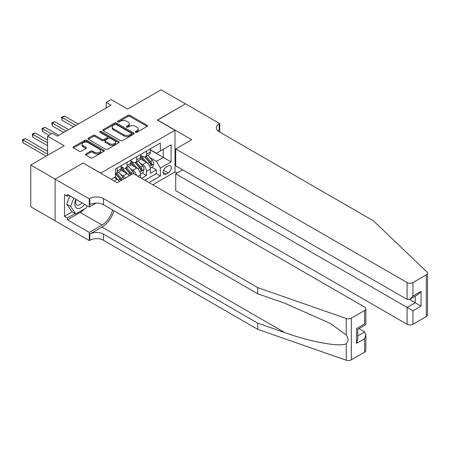 <?xml version="1.0" encoding="UTF-8"?>
<svg xmlns="http://www.w3.org/2000/svg" width="450" height="450" viewBox="0 0 450 450"><rect width="100%" height="100%" fill="white"/><g stroke="black" fill="none" stroke-linecap="round" stroke-linejoin="round"><path stroke-width="0.67" d="M135.579 132.272A0.951 0.546 0 0 0 136.924 132.272L147.105 126.394A1.356 0.782 0 0 0 147.499 125.843A1.356 0.782 0 0 0 147.105 125.291L129.853 115.329A1.356 0.782 0 0 0 127.935 115.329L117.754 121.207A0.951 0.546 0 0 0 117.478 121.596A0.951 0.546 0 0 0 117.754 121.984A0.951 0.546 0 0 0 119.098 121.984L120.414 121.224A4.337 2.503 0 0 1 126.546 121.224L127.986 122.051A4.337 2.503 0 0 1 129.257 123.823A4.337 2.503 0 0 1 127.986 125.595L126.669 126.354A0.951 0.546 0 0 0 126.388 126.742A0.951 0.546 0 0 0 126.669 127.131A0.951 0.546 0 0 0 128.008 127.131L129.324 126.366A4.337 2.503 0 0 1 135.461 126.366L136.896 127.198A4.337 2.503 0 0 1 138.167 128.97A4.337 2.503 0 0 1 136.896 130.736L135.579 131.501A0.951 0.546 0 0 0 135.304 131.884A0.951 0.546 0 0 0 135.579 132.272L135.579 131.501M85.871 153.945A1.356 0.782 0 0 0 85.472 154.502A1.356 0.782 0 0 0 85.871 155.053L90.709 157.849A1.356 0.782 0 0 0 92.627 157.849L103.933 151.318A1.356 0.782 0 0 0 104.332 150.767A1.356 0.782 0 0 0 103.933 150.21L86.681 140.254A1.356 0.782 0 0 0 84.769 140.254L73.457 146.784A1.356 0.782 0 0 0 73.063 147.336A1.356 0.782 0 0 0 73.457 147.887L79.307 151.262A1.356 0.782 0 0 0 81.219 151.262L86.062 148.472A1.356 0.782 0 0 0 86.456 147.915A1.356 0.782 0 0 0 86.062 147.364L83.16 145.688A3.623 2.093 0 0 1 82.103 144.208A3.623 2.093 0 0 1 84.336 142.279A3.623 2.093 0 0 1 88.29 142.729L99.647 149.287A3.623 2.093 0 0 1 100.704 150.767A3.623 2.093 0 0 1 98.466 152.702A3.623 2.093 0 0 1 94.517 152.246L92.627 151.155A1.356 0.782 0 0 0 90.709 151.155L85.871 153.945L85.871 155.053M83.222 163.086L100.794 173.064L174.994 130.23L157.421 120.082L185.49 103.877L161.083 89.786L127.642 109.091L111.049 99.512L106.166 102.33L111.049 105.148L57.352 136.148L52.47 133.329L47.587 136.148L47.587 155.312M83.222 162.917L55.159 179.123L30.752 165.032L64.187 145.727L47.587 136.148M120.51 140.642A1.356 0.782 0 0 0 122.428 140.642L133.734 134.111A1.356 0.782 0 0 0 134.134 133.56A1.356 0.782 0 0 0 133.734 133.009L116.488 123.047A1.356 0.782 0 0 0 114.57 123.047L103.264 129.578A1.356 0.782 0 0 0 102.864 130.129A1.356 0.782 0 0 0 103.264 130.68L120.51 140.642M100.333 132.48A0.951 0.546 0 0 1 101.295 132.615L101.295 131.484L118.834 141.609A1.356 0.782 0 0 1 119.233 142.161A1.356 0.782 0 0 1 118.834 142.718L107.528 149.243A1.356 0.782 0 0 1 105.609 149.243L88.363 139.286L88.363 138.178A1.356 0.782 0 0 0 87.964 138.735A1.356 0.782 0 0 0 88.363 139.286M88.363 138.178L93.201 135.388A1.356 0.782 0 0 1 95.119 135.388L102.111 139.427A1.356 0.782 0 0 0 104.029 139.427L107.241 137.571A1.356 0.782 0 0 0 107.634 137.019A1.356 0.782 0 0 0 107.241 136.463L99.956 132.261A0.951 0.546 0 0 1 99.681 131.873A0.951 0.546 0 0 1 100.266 131.366A0.951 0.546 0 0 1 101.295 131.484M55.108 220.804L30.752 206.741L30.752 165.032M141.604 178.307L146.486 175.489L146.486 171.377A5.524 3.189 -120 0 0 142.582 164.61L140.13 163.198M142.043 172.924L146.486 175.489M119.486 181.44A5.524 3.189 -120 0 0 117.197 179.263L114.272 177.576M129.246 175.804A5.524 3.189 -120 0 0 126.962 173.627L120.926 170.145M125.342 178.059A5.524 3.189 60 0 0 123.058 175.882L120.606 174.471M140.631 177.744L140.631 174.757A5.524 3.189 -120 0 0 136.721 167.991L130.686 164.509M136.496 175.354A5.524 3.189 60 0 0 132.817 170.246L130.365 168.834M168.255 165.909L166.112 167.147A4.281 2.469 120 0 0 163.316 170.921A4.281 2.469 120 0 0 163.969 174.347A4.281 2.469 120 0 0 166.112 174.139L168.255 172.896A4.281 2.469 120 0 0 171.056 169.127A4.281 2.469 120 0 0 170.398 165.696A4.281 2.469 120 0 0 168.255 165.909M152.786 184.759L174.994 171.939L174.994 130.23M148.978 182.565L160.352 175.995L160.352 168.103L156.442 161.342L149.895 157.556M111.291 179.291L115.442 176.901L115.442 169.009L160.352 143.078L160.352 150.969L171.09 144.771L171.09 161.904L160.352 168.103M121.106 166.641L123.058 167.766A5.524 3.189 60 0 0 125.82 168.041L129.724 165.786A5.524 3.189 -120 0 0 130.866 163.26L130.866 160.099M130.866 161.004L132.817 162.129A5.524 3.189 60 0 0 135.579 162.405L139.483 160.149A5.524 3.189 -120 0 0 140.631 157.624L140.631 154.463M144.877 180.197L156.251 173.627L156.251 169.852L150.39 173.233L150.39 169.121A5.524 3.189 -120 0 0 146.486 162.354L140.451 158.873M140.631 155.368L142.582 156.493A5.524 3.189 -120 0 0 145.344 156.769A5.524 3.189 -120 0 0 146.486 154.237L146.486 151.082M145.344 156.769L149.248 154.513A5.524 3.189 -120 0 0 150.39 151.987L150.39 148.826M117.197 167.991L117.197 171.146A5.524 3.189 60 0 1 116.055 173.678A5.524 3.189 60 0 1 115.442 173.903M116.055 173.678L119.959 171.422A5.524 3.189 -120 0 0 121.106 168.896L121.106 165.735M126.962 162.354L126.962 165.51A5.524 3.189 60 0 1 125.82 168.041M136.721 156.718L136.721 159.874A5.524 3.189 60 0 1 135.579 162.405M156.442 161.342L163.277 157.399L163.277 149.282L171.09 144.771M150.39 149.957L171.09 161.904M150.39 149.732L156.442 153.225L160.352 150.969M106.166 102.33L106.166 107.966M151.808 167.287L156.251 169.852M156.251 173.627L160.352 175.995M135.956 132.407L136.896 131.867A4.337 2.503 0 0 0 138.167 130.095L138.167 128.97M129.257 123.823L129.257 124.948A4.337 2.503 0 0 1 127.986 126.72L127.046 127.26M147.105 125.291L147.105 126.394L129.853 116.454A1.356 0.782 0 0 0 127.935 116.454L118.136 122.119M133.718 134.123L116.488 124.177A1.356 0.782 0 0 0 114.57 124.177L103.281 130.691M131.338 133.948A0.951 0.546 0 0 0 131.619 133.56A0.951 0.546 0 0 0 131.338 133.172L116.201 124.431A0.951 0.546 0 0 0 114.857 124.431L113.468 125.235A4.337 2.503 0 0 0 112.196 127.001A4.337 2.503 0 0 0 113.468 128.773L123.817 134.747A4.337 2.503 0 0 0 129.949 134.747L131.338 133.948L131.338 135.073A0.951 0.546 0 0 0 131.619 134.685L131.619 133.56M112.196 127.001L112.196 128.132A4.337 2.503 0 0 0 113.468 129.904L113.468 128.773M131.338 135.073L129.949 135.877A4.337 2.503 0 0 1 123.817 135.877L113.468 129.904M88.38 139.297L93.201 136.513L93.201 135.388M107.634 137.019L107.634 138.144A1.356 0.782 0 0 1 107.241 138.696L104.029 140.552A1.356 0.782 0 0 1 102.111 140.552L95.119 136.513A1.356 0.782 0 0 0 93.201 136.513M101.295 132.615L118.817 142.729M109.373 143.618A3.623 2.093 0 0 0 113.321 144.067A3.623 2.093 0 0 0 115.56 142.132A3.623 2.093 0 0 0 114.497 140.653L110.498 138.347A1.356 0.782 0 0 0 108.579 138.347L105.367 140.197A1.356 0.782 0 0 0 104.974 140.754A1.356 0.782 0 0 0 105.367 141.306L109.373 143.618L109.373 144.743A3.623 2.093 0 0 0 113.321 145.198A3.623 2.093 0 0 0 115.56 143.263L115.56 142.132M104.974 140.754L104.974 141.879A1.356 0.782 0 0 0 105.367 142.431L105.367 141.306M109.373 144.743L105.367 142.431M100.704 150.767L100.704 151.892A3.623 2.093 0 0 1 98.466 153.827A3.623 2.093 0 0 1 94.517 153.371L92.627 152.28A1.356 0.782 0 0 0 90.709 152.28L85.888 155.064M82.103 144.208L82.103 145.339A3.623 2.093 0 0 0 83.16 146.818L83.16 145.688M86.046 148.483L83.16 146.818M103.916 151.329L86.681 141.379A1.356 0.782 0 0 0 84.769 141.379L73.479 147.898M150.311 168.154L152.831 166.697L153.81 163.879A3.656 2.115 -120 0 0 152.381 160.442L147.921 155.278M147.032 162.714L141.739 156.589A10.564 6.098 -120 0 0 140.631 155.424M144.129 160.993L141.171 157.567A8.769 5.062 -120 0 0 140.631 156.977M78.345 124.026L64.53 116.055L62.089 117.461L62.089 120.279L73.462 126.844M144.844 156.966L149.355 162.191A3.656 2.115 60 0 1 150.66 164.711C151.211 165.448 151.599 165.223 151.836 164.036A3.656 2.115 -120 0 0 150.531 161.511L146.07 156.347M145.108 156.881L149.957 162.495A1.862 1.074 60 0 1 150.429 163.221L151.836 164.036M150.66 164.711L150.93 165.144M62.089 120.279L61.549 117.152L75.904 125.438M61.549 117.152L64.53 116.055M75.847 199.299A8.972 5.181 120 0 0 77.951 208.496A8.972 5.181 120 0 0 84.645 204.379M76.146 199.474A6.143 3.549 120 0 0 76.899 204.969A6.143 3.549 120 0 0 77.799 205.251A6.143 3.549 120 0 0 82.035 202.871M87.165 205.836L86.394 207.816L75.853 213.902L71.949 211.646L66.679 204.148L69.896 195.862M75.853 213.902L70.582 206.404L73.8 198.118M66.679 204.148L70.582 206.404M182.655 169.824L175.725 173.824L175.725 190.682L407.104 324.264L407.104 307.412L415.204 302.732L415.204 296.128M175.725 173.824L412.959 310.793L412.959 324.264L426.285 316.569L426.285 274.86A4.14 2.391 0 0 0 427.5 273.167A4.14 2.391 0 0 0 426.904 271.929L373.421 220.832L219.172 131.777A9.664 5.58 180 0 1 216.338 127.834A9.664 5.58 180 0 1 219.172 123.885L219.707 123.576L185.535 103.849L157.567 120.167M157.567 119.998L191.739 139.725L175.725 148.967L407.104 282.555A4.14 2.391 0 0 0 412.959 282.555L426.285 274.86M219.707 123.576L219.707 131.749L219.414 131.918M174.994 171.771L177.143 173.008M175.725 148.967L175.725 165.825L407.104 299.407L407.104 282.555M427.5 273.167L427.5 314.876A4.14 2.391 180 0 1 426.285 316.569M412.959 324.264A4.14 2.391 180 0 1 407.104 324.264M217.952 130.916A9.664 5.58 180 0 1 219.172 130.061L219.172 123.885M409.444 299.407L421.065 306.113L412.959 310.793M412.959 282.555L412.959 296.027L410.034 299.115L407.104 299.407M412.959 296.027L421.065 291.347L418.134 294.441L410.034 299.115M364.635 352.164L364.635 338.692L365.85 334.609L365.85 350.471A4.14 2.391 180 0 1 364.635 352.164L351.309 359.859A4.14 2.391 180 0 1 346.236 360.214L257.732 329.338L257.732 323.162L103.483 234.107A9.664 5.58 -0 0 0 89.814 234.107L102.015 227.064A17.983 10.384 120 0 0 113.895 210.757M257.732 323.162L284.873 332.634C310.809 341.983 339.789 347.214 346.236 343.721C348.587 341.314 348.587 338.406 346.236 334.997L330.317 323.421L284.873 303.266L257.732 293.799L103.483 204.744A9.664 5.58 -0 0 0 89.814 204.744L89.814 198.568L89.274 198.877L55.108 179.151L83.076 163.001L117.248 182.734L133.256 173.486L364.635 307.074A4.14 2.391 -0 0 1 365.85 308.762A4.14 2.391 -0 0 1 364.635 310.455L351.309 318.15L351.309 359.859M257.732 329.338L103.483 240.283A9.664 5.58 -0 0 0 89.814 240.283L89.274 240.593L55.108 220.86L55.108 179.151M257.732 293.799L257.732 287.629L103.483 198.568A9.664 5.58 -0 0 0 89.814 198.568M346.236 334.997L346.236 318.504L257.732 287.629M84.454 208.935A15.531 8.966 -60 0 1 80.151 212.434L67.41 219.791L67.41 217.986L75.172 213.508M68.968 195.328L67.41 196.234L64.479 194.541L64.479 216.298L67.41 217.986M67.41 196.234L67.41 194.428L89.274 207.051L89.274 198.877M89.274 240.593L89.274 232.419L102.015 225.062A15.531 8.966 120 0 0 112.534 209.97M67.41 219.791L89.274 232.419M358.914 328.629L364.635 331.931L365.85 334.609M96.097 203.119L89.274 207.051M346.236 318.504A4.14 2.391 -0 0 0 351.309 318.15M64.479 216.298L72.242 211.815M364.635 338.692L356.529 343.373L357.744 339.289L357.744 329.304L365.85 324.624L365.85 308.762M356.529 343.373L356.529 328.601C358.11 329.518 358.11 329.518 356.529 328.601L364.635 323.927C366.216 324.838 366.216 324.838 364.635 323.927L364.635 310.455M140.546 173.79L143.072 172.333L144.045 169.515A3.656 2.115 -120 0 0 142.622 166.078L138.161 160.914M137.267 168.351L131.974 162.225A10.564 6.098 -120 0 0 130.866 161.066M134.364 166.629L131.406 163.204A8.769 5.062 -120 0 0 130.866 162.619M68.58 129.662L54.765 121.691L52.324 123.097L52.324 125.916L63.697 132.48M135.084 162.602L139.596 167.828A3.656 2.115 60 0 1 140.901 170.347C141.446 171.084 141.84 170.859 142.071 169.672A3.656 2.115 -120 0 0 140.766 167.153L136.305 161.983M135.349 162.518L140.197 168.131A1.862 1.074 60 0 1 140.664 168.857L142.071 169.672M140.901 170.347L141.165 170.781M52.324 125.916L51.789 122.788L66.139 131.074M51.789 122.788L54.765 121.691M134.094 173.97A3.656 2.115 -120 0 0 132.857 171.714L128.396 166.551M127.502 173.987L122.214 167.861A10.564 6.098 -120 0 0 121.106 166.703M124.605 172.266L121.646 168.84A8.769 5.062 -120 0 0 121.106 168.255M58.815 135.298L45.006 127.328L42.564 128.734L42.564 131.552L49.056 135.298M131.94 174.251A3.656 2.115 -120 0 0 131.001 172.789L126.54 167.619M125.584 168.154L130.433 173.768A1.862 1.074 60 0 1 130.905 174.493L131.209 174.673M125.319 168.238L129.831 173.464A3.656 2.115 60 0 1 130.77 174.926M42.564 131.552L42.024 128.424L51.497 133.892M42.024 128.424L45.006 127.328M124.031 178.813A3.656 2.115 -120 0 0 123.097 177.351L118.637 172.187M117.742 179.623L115.408 176.917M114.84 177.902L114.463 177.463M47.587 140.091L35.241 132.964L32.799 134.37L32.799 137.188L47.587 145.727M122.175 179.888A3.656 2.115 -120 0 0 121.241 178.425L116.781 173.256M115.824 173.79L120.673 179.404A1.862 1.074 60 0 1 121.14 180.129L121.444 180.309M115.56 173.874L120.071 179.1A3.656 2.115 60 0 1 121.005 180.562M32.799 137.188L32.265 134.061L47.587 142.909M32.265 134.061L35.241 132.964M47.587 151.363L25.476 138.6L23.034 140.006L23.034 142.824L46.125 156.156M23.034 142.824L22.5 139.697L47.587 154.181M22.5 139.697L25.476 138.6M114.221 180.984L117.197 179.263M123.058 175.882L126.962 173.627M132.817 170.246L136.721 167.991M142.582 164.61L146.486 162.354M146.486 154.237L150.39 151.987M117.197 171.146L121.106 168.896M126.962 165.51L130.866 163.26M136.721 159.874L140.631 157.624M146.486 171.377L150.39 169.121M138.043 176.248L140.631 174.757M163.575 170.196L168.255 172.896M163.086 172.389L166.112 174.139M136.896 131.867L136.896 130.736M126.669 127.131L126.669 126.354M127.986 126.72L127.986 125.595M117.754 121.984L117.754 121.207M127.935 116.454L127.935 115.329M129.853 116.454L129.853 115.329M103.264 130.68L103.264 129.578M114.57 124.177L114.57 123.047M116.488 124.177L116.488 123.047M133.734 134.111L133.734 133.009M123.817 135.877L123.817 134.747M129.949 135.877L129.949 134.747M95.119 136.513L95.119 135.388M102.111 140.552L102.111 139.427M104.029 140.552L104.029 139.427M107.241 138.696L107.241 137.571M118.834 142.718L118.834 141.609M90.709 152.28L90.709 151.155M92.627 152.28L92.627 151.155M94.517 153.371L94.517 152.246M86.062 148.472L86.062 147.364M73.457 147.887L73.457 146.784M84.769 141.379L84.769 140.254M86.681 141.379L86.681 140.254M103.933 151.318L103.933 150.21M149.754 166.275L153.782 163.946M141.739 156.589L142.239 156.296M150.531 161.511L152.381 160.442M147.611 163.198L149.355 162.191M421.065 291.347L421.065 306.113M284.873 332.634L102.015 227.064M103.483 204.744L103.483 198.568M103.483 234.107L103.483 240.283M346.236 360.214L346.236 343.721M89.814 234.107L89.814 240.283M80.151 212.434L102.015 225.062M357.744 335.908L364.635 331.931M139.989 171.911L144.023 169.583M131.974 162.225L132.48 161.933M140.766 167.153L142.622 166.078M137.852 168.834L139.596 167.828M122.214 167.861L122.715 167.569M131.001 172.789L132.857 171.714M128.087 174.471L129.831 173.464M121.241 178.425L123.097 177.351M118.322 180.107L120.071 179.1"/></g></svg>
